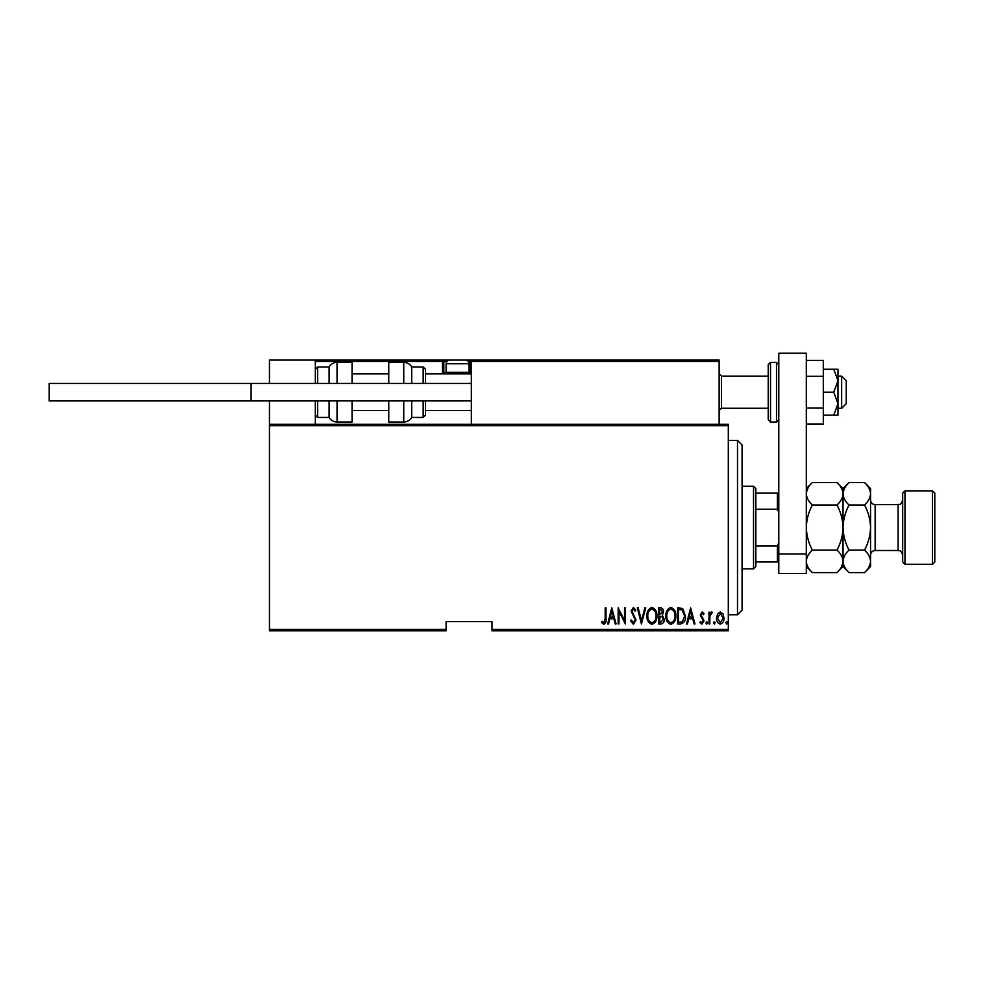 <?xml version="1.0" encoding="UTF-8"?>
<svg xmlns="http://www.w3.org/2000/svg" width="984" height="984" viewBox="0 0 984 984"><rect width="100%" height="100%" fill="white"/><g stroke="black" fill="none" stroke-linecap="round" stroke-linejoin="round"><path stroke-width="1.48" d="M728.308 629.428L728.308 630.806L492 630.806L492 629.428L728.308 629.428L728.308 425.691L269.456 425.691L269.456 424.313L728.308 424.313L728.308 425.691M269.456 629.428L446.109 629.428L446.109 630.806L269.456 630.806L269.456 425.691M717.557 613.918L720.288 611.974L723.006 613.918L723.99 618.087C724.163 621.162 722.933 623.179 720.288 624.127C717.644 623.192 716.401 621.175 716.573 618.087L717.557 613.918M708.96 623.918L708.96 612.183L709.784 612.183L709.784 613.918L711.641 611.974L712.453 612.38L709.956 615.947L709.784 623.918L708.96 623.918M702.145 611.974L704.015 613.647L703.437 614.656L702.121 613.426L701.137 615L704.015 620.732L701.936 624.127L699.895 622.54L700.46 621.457L701.912 622.688L703.191 620.793L700.313 615.062L702.145 611.974M680.62 623.918L677.656 623.918L677.656 607.866L682.613 608.444L685.491 616.095C685.873 620.326 684.249 622.933 680.62 623.918M658.714 623.918L658.714 607.866L660.522 607.866C662.613 608.21 663.597 609.527 663.45 611.839L662.392 615.258L664.274 619.366C664.409 621.79 663.413 623.315 661.273 623.918L658.714 623.918M641.42 623.918L637.3 607.866L638.198 607.866L641.531 620.83L644.852 607.866L645.75 607.866L641.42 623.918M618.985 623.918L618.161 623.918L618.161 607.866L624.545 620.523L624.545 607.866L625.369 607.866L625.369 623.918L618.985 611.298L618.985 623.918M605.185 618.542L605.185 607.866L606.009 607.866L606.009 618.702C606.488 621.334 605.75 623.216 603.782 624.336L601.482 622.478L601.987 621.248L603.844 622.688L605.185 618.542M492 629.428L492 621.63L446.109 621.63L446.109 629.428M611.777 607.866L616.095 623.918L615.197 623.918L613.881 618.776L609.871 618.776L608.555 623.918L607.657 623.918L611.777 607.866M633.376 624.336L630.51 620.83L631.31 620.006L633.389 622.688L635.246 619.969L631.125 611.199L633.401 607.448L635.861 610.166L635.098 611.162L633.302 609.096L631.949 611.125L636.07 619.994L633.376 624.336M646.98 615.959C646.697 611.753 648.333 608.912 651.863 607.448C655.479 608.825 657.152 611.63 656.869 615.886C657.14 620.104 655.504 622.921 651.937 624.336C648.37 622.958 646.722 620.166 646.98 615.959M665.922 615.959C665.651 611.753 667.275 608.912 670.805 607.448C674.421 608.825 676.094 611.63 675.811 615.886C676.082 620.104 674.446 622.921 670.879 624.336C667.312 622.958 665.664 620.166 665.922 615.959M690.633 607.866L694.962 623.918L694.064 623.918L692.736 618.776L688.726 618.776L687.41 623.918L686.512 623.918L690.633 607.866M705.872 622.786L706.696 621.457L707.521 622.786L706.696 624.127L705.872 622.786M713.486 622.786L714.31 621.457L715.134 622.786L714.31 624.127L713.486 622.786M725.848 622.786L726.672 621.457L727.484 622.786L726.672 624.127L725.848 622.786M613.462 617.128L611.876 610.953L610.289 617.128L613.462 617.128M656.045 615.886C656.242 612.454 654.864 610.191 651.9 609.096C648.96 610.228 647.595 612.515 647.804 615.959C647.607 619.366 648.973 621.605 651.9 622.688C654.877 621.605 656.254 619.342 656.045 615.886M660.67 609.514L659.538 609.514L659.538 614.656L662.626 611.876L660.67 609.514M660.092 616.304L659.538 622.269L660.756 622.269L663.45 619.366L661.826 616.488L660.092 616.304M674.987 615.886C675.184 612.454 673.806 610.191 670.842 609.096C667.902 610.228 666.537 612.515 666.746 615.959C666.549 619.366 667.915 621.605 670.842 622.688C673.819 621.605 675.196 619.342 674.987 615.886M678.48 609.514L678.48 622.269L682.342 621.863L684.667 616.095L682.121 609.957L678.48 609.514M692.318 617.128L690.731 610.953L689.157 617.128L692.318 617.128M723.166 618.1L720.288 613.426L717.398 618.1L720.288 622.688L723.166 618.1M737.496 440.377L742.084 444.965L742.084 610.154L737.496 614.742L737.496 440.377L728.308 440.377M753.547 486.268L755.847 488.556L755.847 566.563L753.547 568.863L753.547 486.268L742.084 486.268M755.847 493.144L778.787 493.144M755.847 545.911L777.409 545.911L778.787 542.774M778.787 512.344L777.409 509.208L777.409 493.144M755.847 509.208L777.409 509.208M778.787 561.975L777.409 561.975L777.409 545.911M755.847 561.975L777.409 561.975M472.726 360.082L471.348 361.46L472.726 360.082L717.754 360.082L719.132 361.46L719.132 360.082L673.253 360.082M269.456 383.477L269.456 360.082L315.335 360.082L315.335 383.477M315.335 400.918L315.335 424.313M269.456 400.918L269.456 424.313M841.652 376.134L846.24 380.722L846.24 403.674L841.652 408.262L841.652 376.134L837.974 376.134M768.233 376.134L768.233 392.198L768.233 364.67L768.233 376.134L721.432 376.134L721.432 408.262L719.132 410.549M315.335 360.082L465.383 360.082A3.665 3.665 0 0 1 469.061 363.748L446.109 363.748A3.665 3.665 0 0 1 449.786 360.082M464.473 360.082L515.862 360.082L464.473 360.082M450.697 360.082L338.287 360.082M446.921 361.46L443.821 361.46L443.821 372.469L446.293 372.469M445.198 373.846L469.971 373.846L445.198 373.846A1.378 1.378 0 0 1 443.821 372.469A1.378 1.378 0 0 0 445.198 373.846A1.378 1.378 0 0 1 443.821 372.469L442.443 372.469A2.755 2.755 0 0 0 442.812 373.846M468.876 372.469L469.971 372.469L469.971 361.46L471.348 361.362M470.069 360.082L469.971 360.082A1.378 1.378 0 0 1 471.348 361.46L471.348 424.313M316.713 360.082L315.335 361.46L316.713 360.082M442.443 360.082A1.378 1.378 0 0 1 443.821 361.46A1.378 1.378 0 0 0 442.443 360.082L442.443 361.46L315.335 361.46M717.754 360.082L719.132 361.46L719.132 424.313M467.498 373.846L469.061 372.284L469.061 363.748M447.671 373.846L446.109 372.284L469.061 372.284M446.109 372.284L446.109 363.748M319.468 360.082L318.545 360.082M329.099 383.477L329.099 366.958C330.932 364.018 333.588 362.481 337.057 362.37L337.057 383.477M352.051 383.477L352.051 362.37L337.057 362.37M337.057 400.918L337.057 422.025L352.051 422.025L352.051 400.918M317.635 400.918L317.635 417.437L329.099 417.437L329.099 400.918M403.748 383.477L403.748 362.37C407.216 362.481 409.873 364.018 411.706 366.958L411.706 383.477M423.169 383.477L423.169 366.958L425.469 369.258L425.469 383.477M403.748 362.37L388.754 362.37L388.754 383.477M388.754 400.918L388.754 422.025L403.748 422.025L403.748 400.918M411.706 400.918L411.706 417.437L423.169 417.437L423.169 400.918M425.469 400.918L425.469 415.137L423.169 417.437M471.348 400.918L49.2 400.918L49.2 383.477L471.348 383.477M251.105 400.918L251.105 383.477M778.787 553.992L778.787 353.194L806.314 353.194L806.314 573.451L778.787 573.451L778.787 553.992L806.314 553.992M768.233 392.198L768.233 419.725L768.233 392.198M833.755 369.258L837.974 380.722L837.974 369.258L823.301 369.258M833.755 392.198L837.974 403.674L837.974 380.722L833.755 392.198L823.301 392.198M833.755 415.137L837.974 415.137L837.974 403.674L833.755 415.137L823.301 415.137M806.314 376.306L823.301 376.306L823.301 360.402L806.314 360.402M823.301 376.306L823.301 408.089L806.314 408.089M823.301 408.089L823.301 423.993L806.314 423.993M904.972 564.275L902.685 561.975L902.685 493.144L904.972 490.856L904.972 564.275L932.5 564.275L932.5 490.856L904.972 490.856M932.5 490.856L934.8 493.144L934.8 561.975L932.5 564.275M807.987 488.027L806.449 492.234M836.99 482.529C840.766 486.034 842.771 489.786 843.03 493.784L843.03 488.556L836.99 482.529L812.354 482.529C808.565 486.071 806.548 489.835 806.314 493.784C806.572 497.781 808.577 501.532 812.354 505.038L836.99 505.038C840.779 512.098 842.784 519.601 843.03 527.559C842.784 535.542 840.766 543.045 836.99 550.081L812.354 550.081C808.577 543.02 806.56 535.517 806.314 527.559C806.56 519.589 808.577 512.086 812.354 505.038M836.99 505.038C840.791 501.496 842.796 497.744 843.03 493.784L843.03 527.559C843.263 519.613 845.281 512.111 849.057 505.038C845.293 501.532 843.276 497.781 843.03 493.784L842.907 492.234M836.99 550.081C840.766 553.586 842.771 557.338 843.03 561.335C842.796 565.296 840.791 569.047 836.99 572.602L812.354 572.602C808.577 569.096 806.572 565.345 806.314 561.335C806.548 557.387 808.565 553.635 812.354 550.081M841.357 567.104L842.907 562.897M806.314 561.335L806.449 562.897M870.434 492.234L870.557 493.784C870.311 489.786 868.294 486.034 864.53 482.529L870.557 488.556L870.557 561.335C870.323 565.296 868.319 569.047 864.53 572.602L849.057 572.602C845.293 569.096 843.276 565.345 843.03 561.335C843.263 557.387 845.268 553.635 849.057 550.081C845.281 543.033 843.276 535.517 843.03 527.559L843.03 566.563L836.99 572.602M844.69 488.027L843.153 492.234M843.03 493.784C843.263 489.835 845.268 486.071 849.057 482.529L864.53 482.529M843.03 561.335L843.153 562.897M870.557 493.784C870.323 497.744 868.319 501.496 864.53 505.038C868.306 512.098 870.311 519.601 870.557 527.559C870.323 535.505 868.306 543.008 864.53 550.081C868.294 553.586 870.311 557.338 870.557 561.335L870.557 566.563L864.53 572.602M868.897 567.104L870.434 562.897M864.53 550.081L849.057 550.081M864.53 505.038L849.057 505.038M442.443 372.469L442.443 361.46L443.821 361.46M469.971 360.082L469.971 361.46L468.249 361.46M471.348 372.469L469.971 372.469L469.971 373.846M719.132 361.46L471.348 361.46M315.335 369.258L317.635 366.958L317.635 383.477M776.499 362.37L770.534 362.37L770.534 422.025L776.499 422.025L776.499 362.37L778.787 364.67M902.685 555.099C900.495 548.826 899.45 551.384 898.097 550.499L898.097 504.62L875.145 504.62L875.145 550.499C872.365 550.782 870.828 552.307 870.557 555.099M737.496 614.742L728.308 614.742M753.547 568.863L742.084 568.863M841.652 408.262L837.974 408.262M768.233 408.262L721.432 408.262M352.051 410.549L388.754 410.549M425.469 410.549L471.348 410.549M352.051 373.846L388.754 373.846M425.469 373.846L471.348 373.846M721.432 376.134L719.132 373.846M317.635 366.958L329.099 366.958M317.635 417.437L315.335 415.137M337.057 422.025C333.588 421.915 330.932 420.377 329.099 417.437M423.169 366.958L411.706 366.958M403.748 422.025C407.216 421.915 409.873 420.377 411.706 417.437M770.534 362.37L768.233 364.67M770.534 422.025L768.233 419.725M776.499 422.025L778.787 419.725M806.314 566.563L812.354 572.602M806.314 488.556L812.354 482.529M843.03 488.556L849.057 482.529M843.03 566.563L849.057 572.602M898.097 550.499L875.145 550.499M898.097 504.62C899.45 503.734 900.495 506.305 902.685 500.032M875.145 504.62C872.365 504.349 870.828 502.812 870.557 500.032"/></g></svg>
